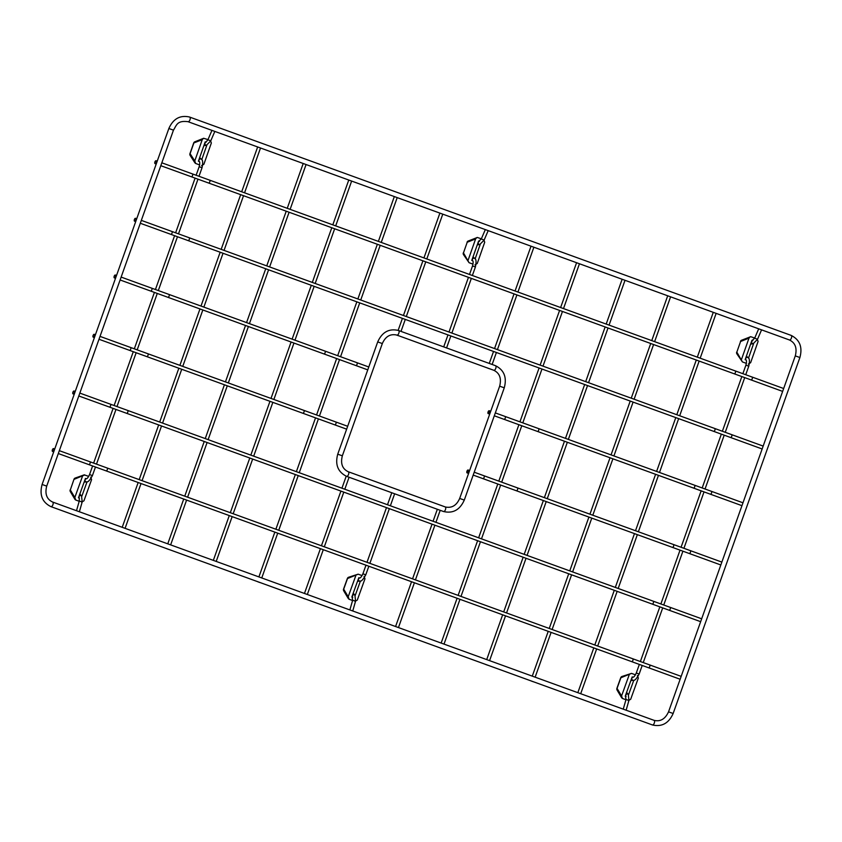 <?xml version="1.0" encoding="UTF-8"?>
<svg xmlns="http://www.w3.org/2000/svg" width="842" height="842" viewBox="0 0 842 842"><rect width="100%" height="100%" fill="white"/><g stroke="black" fill="none" stroke-linecap="round" stroke-linejoin="round"><path stroke-width="1.26" d="M351.23 615.628L349.946 615.165M53.751 450.249A1.526 0.716 -70.1 0 0 53.593 448.586A1.526 0.716 -70.1 0 0 52.404 449.786A1.526 0.716 -70.1 0 0 52.551 451.459A1.526 0.716 -70.1 0 0 53.751 450.249M576.886 697.597L579.054 698.355L576.886 697.597M212.395 565.308L214.552 566.066L212.395 565.308M257.947 581.843L260.115 582.601L257.947 581.843M485.76 664.527L487.928 665.285L485.76 664.527M90.683 477.088L91.589 479.603L83.937 500.822L81.632 502.169M84.779 474.941L74.138 479.319A2.042 1.789 70.1 0 1 75.201 478.046L84.221 474.856L88.715 476.372M75.212 478.035A2.042 2.042 0 0 0 73.991 479.266L70.318 489.939L74.822 497.506L82.474 476.298M74.822 497.506L75.727 500.022L75.022 499.485L70.339 491.612A2.042 2.042 0 0 1 70.17 489.886L70.318 489.939A2.042 1.789 149.3 0 0 70.328 491.602M79.201 501.285L75.727 500.022M86.4 478.782L85.452 478.435L78.474 497.769L79.369 498.096M87.063 481.771L81.832 496.254M121.269 532.228L123.427 532.986L121.269 532.228M156.244 162.401A1.526 0.716 -70.1 0 0 156.096 160.738A1.526 0.716 -70.1 0 0 154.907 161.927A1.526 0.716 -70.1 0 0 155.054 163.611A1.526 0.716 -70.1 0 0 156.244 162.401M466.963 471.236A1.526 0.663 -70.1 0 0 467.068 472.878A1.526 0.663 -70.1 0 0 468.205 471.667A1.526 0.663 -70.1 0 0 468.099 470.004A1.526 0.663 -70.1 0 0 466.963 471.236M531.323 681.062L533.491 681.82L531.323 681.062M94.441 335.969A1.526 0.716 109.9 0 1 93.241 337.179A1.526 0.716 109.9 0 1 93.094 335.505A1.526 0.716 109.9 0 1 94.283 334.306A1.526 0.716 109.9 0 1 94.441 335.969M489.77 368.849L487.613 368.091L489.77 368.849M394.635 631.458L396.803 632.205L394.635 631.458M741.507 359.408L748.98 338.137L740.592 341.484L736.834 352.124L742.433 361.934L736.887 353.861A2.042 1.8 147.3 0 1 736.834 352.124L736.687 352.082A2.042 2.042 0 0 0 736.887 353.861M746.38 363.365L742.433 361.934M748.338 364.07L750.622 362.713L758.095 341.442L757.168 338.916M736.824 352.145L740.592 341.484A2.042 1.779 68.3 0 1 741.591 340.231L750.706 336.695L754.737 338.031M750.18 336.8L748.98 338.137M752.843 340.6L751.959 340.284L745.149 359.671L746.128 360.018M753.611 343.578L748.506 358.103M440.198 647.993L442.366 648.75L440.198 647.993M74.243 392.677A1.526 0.716 -70.1 0 0 74.096 391.014A1.526 0.716 -70.1 0 0 72.907 392.214A1.526 0.716 -70.1 0 0 73.054 393.888A1.526 0.716 -70.1 0 0 74.243 392.677M135.751 219.972A1.526 0.716 109.9 0 1 134.552 221.183A1.526 0.716 109.9 0 1 134.404 219.499A1.526 0.716 109.9 0 1 135.594 218.31A1.526 0.716 109.9 0 1 135.751 219.972M629.227 674.737L621.564 695.955L617.06 688.377L620.88 677.757L631.521 673.389L635.457 674.821M621.564 695.955L622.47 698.471L621.68 697.808L617.081 690.061A2.042 1.789 -30.7 0 1 617.06 688.377L617.06 688.377M622.47 698.471L625.943 699.734M637.426 675.537L638.331 678.042L630.679 699.26L628.374 700.618M621.943 676.484A2.042 1.789 -109.9 0 0 620.88 677.757L620.733 677.705A2.042 2.042 0 0 1 621.964 676.484L631.521 673.389M626.111 696.544L625.217 696.218L632.195 676.884L633.142 677.231M628.574 694.703L633.805 680.22M468.131 260.189L475.614 238.907L467.215 242.254L463.468 252.905L469.057 262.704L463.521 254.642A2.042 2.042 0 0 1 463.31 252.863L463.468 252.905A2.042 1.8 147.3 0 0 463.51 254.621M473.015 264.146L469.057 262.704M474.962 264.851L477.246 263.493L484.718 242.212L483.803 239.696M463.458 252.926L467.215 242.254A2.042 1.779 68.3 0 1 468.215 241.012L477.34 237.465L481.361 238.812M476.804 237.581L475.614 238.907M479.466 241.37L478.593 241.054L471.783 260.441L472.751 260.799M480.235 244.359L475.13 258.873M763.494 325.359L761.41 324.602M624.606 714.847L623.312 714.384M115.554 276.671A1.526 0.716 -70.1 0 0 115.396 275.018A1.526 0.716 -70.1 0 0 114.207 276.208A1.526 0.716 -70.1 0 0 114.354 277.892A1.526 0.716 -70.1 0 0 115.554 276.671M201.585 165.621L203.869 164.274L211.353 142.993L210.426 140.477M207.985 139.593L203.638 138.288L194.86 141.782A2.042 2.042 0 0 0 193.692 142.993L202.238 139.688L203.438 138.362M202.238 139.688L194.765 160.959L190.092 153.676L193.839 143.035A2.042 1.779 -111.7 0 1 194.849 141.782M194.765 160.959L195.681 163.485L194.923 162.864L190.145 155.412A2.042 1.8 -32.7 0 1 190.092 153.676L190.082 153.707M195.681 163.485L199.638 164.916M199.375 161.569L198.407 161.222L205.216 141.835L206.09 142.151M201.764 159.654L206.858 145.129M303.509 598.378L305.678 599.136L303.509 598.378M166.832 548.763L168.989 549.521L166.832 548.763M355.85 575.518L348.199 596.736L343.694 589.158L347.514 578.538L358.155 574.17L362.092 575.591M348.199 596.736L349.104 599.251L348.314 598.578L343.704 590.831A2.042 1.789 -30.7 0 1 343.694 589.158L343.694 589.158M349.104 599.251L352.577 600.504M364.06 576.307L364.965 578.822L357.303 600.041L355.008 601.388M348.588 577.265A2.042 2.042 0 0 0 347.367 578.486L347.514 578.538A2.042 1.789 -109.9 0 1 348.577 577.265L358.155 574.17M352.745 597.315L351.851 596.989L358.829 577.665L359.776 578.001M355.208 595.473L360.429 580.991M490.128 226.14L488.034 225.382M442.755 351.819L444.923 352.577L442.755 351.819M488.076 411.938A1.526 0.663 109.9 0 1 489.223 410.707A1.526 0.663 109.9 0 1 489.318 412.37A1.526 0.663 109.9 0 1 488.181 413.58A1.526 0.663 109.9 0 1 488.076 411.938M214.657 126.153L216.752 126.91M76.569 515.935L77.864 516.409M398.655 335.769L396.487 335.021L398.655 335.769M365.975 565.192L362.913 573.802L365.786 574.823C363.186 579.57 361.207 581.664 359.871 581.096L357.503 581.317M352.04 596.473L352.63 600.304L355.566 601.146L352.756 610.976M352.64 597.146A1.526 1.274 -42 0 1 354.914 595.105L355.566 601.146M362.913 573.802C361.639 576.559 360.534 577.98 359.576 578.054A1.526 1.284 84.6 0 0 359.871 581.096M631.637 661.612A1.526 0.768 -70.1 0 0 632.889 660.423A1.526 0.768 -70.1 0 0 632.679 658.739L649.487 664.843A1.526 0.821 -70 0 1 649.74 666.548A1.526 0.821 -70 0 1 648.435 667.717L88.842 464.605A1.526 0.716 -70.1 0 0 90.031 463.395A1.526 0.716 -70.1 0 0 89.873 461.732L59.329 450.67M106.05 470.846A1.526 0.768 -70.1 0 0 107.292 469.657A1.526 0.768 -70.1 0 0 107.092 467.973L89.873 461.732M70.318 489.939L73.991 479.266M734.14 373.764A1.526 0.768 -70.1 0 0 735.382 372.574A1.526 0.768 -70.1 0 0 735.182 370.89L751.98 376.995A1.526 0.821 -70 0 1 752.232 378.7A1.526 0.821 -70 0 1 750.938 379.868L191.334 176.757A1.526 0.716 -70.1 0 0 192.534 175.546A1.526 0.716 -70.1 0 0 192.376 173.884L161.832 162.811M208.542 182.998A1.526 0.768 -70.1 0 0 209.795 181.809A1.526 0.768 -70.1 0 0 209.584 180.125L192.376 173.884M516.325 490.718A1.526 0.768 -70.1 0 0 517.556 489.539A1.526 0.768 -70.1 0 0 517.367 487.844L673.368 544.469A1.526 0.768 109.9 0 1 673.579 546.142A1.526 0.768 109.9 0 1 672.326 547.342L482.971 478.635A1.526 0.663 -70.1 0 0 484.108 477.414A1.526 0.663 -70.1 0 0 484.013 475.762L517.367 487.844M673.368 544.469L690.177 550.573A1.526 0.821 110 0 1 690.419 552.289A1.526 0.821 110 0 1 689.135 553.447L672.326 547.342M50.93 506.631A2.442 1.221 -70.1 0 0 52.909 504.737A2.442 1.221 -70.1 0 0 52.583 502.032C46.699 499.19 44.742 493.886 46.71 486.118L42.1 484.476C39.3 494.896 42.237 502.285 50.92 506.631A2.442 1.221 -70.1 0 0 50.93 506.631L652.339 724.92A2.442 1.221 -70.1 0 0 654.329 723.025A2.442 1.221 -70.1 0 0 654.002 720.32L52.583 502.032M652.339 724.92A2.442 1.221 -70.1 0 0 652.35 724.92L652.655 725.025C662.001 727.035 668.822 723.183 673.147 713.49L668.537 711.848C665.159 719.089 660.317 721.92 654.002 720.32M791.08 335.369A2.442 1.221 109.9 0 1 791.396 338.084A2.442 1.221 109.9 0 1 789.417 339.968L187.998 121.68A2.442 1.221 109.9 0 0 189.976 119.796A2.442 1.221 109.9 0 0 189.66 117.08A2.442 1.221 109.9 0 1 189.66 117.08L791.08 335.369A2.442 1.221 109.9 0 1 791.08 335.369C799.763 339.715 802.7 347.104 799.9 357.524L795.29 355.882L668.537 711.848M189.66 117.08L189.345 116.975C179.999 114.965 173.178 118.817 168.853 128.51L173.463 130.152L46.71 486.118M302.752 413.19A1.526 0.768 -70.1 0 0 303.994 412.022A1.526 0.768 -70.1 0 0 303.794 410.328L147.782 353.703A1.526 0.768 109.9 0 1 147.992 355.377A1.526 0.768 109.9 0 1 146.74 356.576L334.59 424.778A1.526 0.863 -70 0 0 335.937 423.631A1.526 0.863 -70 0 0 335.642 421.905L303.794 410.328M147.782 353.703L130.573 347.462A1.526 0.716 109.9 0 1 130.721 349.114A1.526 0.716 109.9 0 1 129.531 350.335L146.74 356.576M652.14 604.04A1.526 0.768 -70.1 0 0 653.381 602.851A1.526 0.768 -70.1 0 0 653.182 601.167L669.979 607.271A1.526 0.821 -70 0 1 670.243 608.976A1.526 0.821 -70 0 1 668.937 610.145L109.334 407.033A1.526 0.716 -70.1 0 0 110.534 405.823A1.526 0.716 -70.1 0 0 110.376 404.16L79.832 393.098M126.553 413.275A1.526 0.768 -70.1 0 0 127.795 412.085A1.526 0.768 -70.1 0 0 127.595 410.401L110.376 404.16M714.679 428.462L731.477 434.567A1.526 0.821 110 0 1 731.74 436.261A1.526 0.821 110 0 1 730.435 437.44L713.637 431.336A1.526 0.768 109.9 0 0 714.879 430.146A1.526 0.768 109.9 0 0 714.679 428.462L171.873 231.455A1.526 0.716 109.9 0 1 172.031 233.118A1.526 0.716 109.9 0 1 170.831 234.329L140.309 223.267M189.092 237.697A1.526 0.768 109.9 0 1 189.292 239.381A1.526 0.768 109.9 0 1 188.05 240.57L170.831 234.329M751.769 340.842L754.685 338.147L757.495 339.358L761.568 329.864M752.632 340.684A1.526 1.274 79.6 0 0 753.18 343.683L757.495 339.358M748.096 357.65C749.569 358.25 749.801 361.092 748.78 366.186L745.907 365.165C746.654 362.228 746.696 360.471 746.012 359.881A1.526 1.295 -47.1 0 1 748.096 357.65L746.412 356.082M639.352 664.412L636.278 673.021L639.162 674.042C636.552 678.799 634.584 680.883 633.247 680.315L630.879 680.536M625.406 695.692L626.006 699.534L628.942 700.376L626.132 710.206M626.016 696.366A1.526 1.274 -42 0 1 628.29 694.324L628.942 700.376M636.278 673.021C635.015 675.779 633.91 677.2 632.952 677.273A1.526 1.284 84.6 0 0 633.247 680.315M324.907 351.03A1.526 0.768 109.9 0 1 325.107 352.724A1.526 0.768 109.9 0 1 323.865 353.903L167.853 297.279A1.526 0.768 -70.1 0 0 169.105 296.079A1.526 0.768 -70.1 0 0 168.895 294.405L356.755 362.607A1.526 0.863 110 0 1 357.05 364.344A1.526 0.863 110 0 1 355.713 365.481L323.865 353.903M167.853 297.279L150.644 291.037A1.526 0.716 -70.1 0 0 151.834 289.827A1.526 0.716 -70.1 0 0 151.686 288.164L168.895 294.405M396.866 335.095A2.442 1.221 -70.1 0 0 398.845 333.2A2.442 1.221 -70.1 0 0 398.519 330.496C389.067 328.264 382.131 332.074 377.711 341.915L382.321 343.557C385.436 336.516 390.204 333.674 396.645 335.021L396.856 335.084A2.442 1.221 -70.1 0 0 396.866 335.095M445.134 506.905A2.442 1.221 109.9 0 1 445.144 506.916A2.442 1.221 109.9 0 1 445.471 509.631A2.442 1.221 109.9 0 1 443.481 511.504C452.933 513.736 459.869 509.926 464.289 500.085L459.679 498.443L499.653 386.183C501.622 378.416 499.664 373.111 493.77 370.269A2.442 1.221 -70.1 0 0 493.791 370.269A2.442 1.221 -70.1 0 0 495.77 368.375A2.442 1.221 -70.1 0 0 495.443 365.67L398.519 330.496M499.653 386.183L504.263 387.815C507.063 377.405 504.116 370.017 495.443 365.67M459.679 498.443C456.564 505.484 451.796 508.326 445.355 506.979L348.23 471.731A2.442 1.221 109.9 0 1 348.23 471.731A2.442 1.221 109.9 0 1 348.546 474.446A2.442 1.221 109.9 0 1 346.557 476.33L443.481 511.504M348.23 471.731C342.336 468.889 340.378 463.584 342.347 455.817L337.737 454.185L377.711 341.915M478.393 241.612L481.308 238.928L484.118 240.128L488.192 230.634M479.256 241.454A1.526 1.274 79.6 0 0 479.814 244.464L484.118 240.128M474.72 258.431C476.204 259.02 476.425 261.873 475.414 266.967L472.53 265.946C473.288 262.999 473.32 261.241 472.646 260.662A1.526 1.295 -47.1 0 1 474.72 258.431L473.036 256.863M538.48 428.546A1.526 0.768 109.9 0 1 538.68 430.241A1.526 0.768 109.9 0 1 537.438 431.42L693.44 488.044A1.526 0.768 -70.1 0 0 694.692 486.844A1.526 0.768 -70.1 0 0 694.482 485.171L505.126 416.464A1.526 0.663 109.9 0 1 505.232 418.116A1.526 0.663 109.9 0 1 504.084 419.337L537.438 431.42M693.44 488.044L710.248 494.149A1.526 0.821 -70 0 0 711.543 492.991A1.526 0.821 -70 0 0 711.29 491.275L694.482 485.171M203.859 145.708L206.437 145.234L210.742 140.909L207.942 139.709L211.942 130.373M206.437 145.234A1.526 1.274 -100.4 0 1 205.89 142.235L207.942 139.709M199.27 161.443C199.943 162.022 199.912 163.78 199.165 166.716L202.038 167.747C203.059 162.643 202.827 159.801 201.354 159.201A1.526 1.295 132.9 0 0 199.27 161.443L198.565 160.78M95.472 467.015L92.42 475.604L89.536 474.572C88.273 477.34 87.158 478.751 86.21 478.824L85.284 478.919M79.843 493.991L81.537 495.875L82.19 501.927L79.253 501.085L76.506 510.715M81.537 495.875A1.526 1.274 138 0 0 79.274 497.927L79.253 501.085M92.42 475.604C89.81 480.35 87.842 482.434 86.494 481.866A1.526 1.284 -95.4 0 1 86.21 478.824M391.772 492.738L387.499 504.737M386.478 507.621L366.996 562.309M394.645 493.78L390.372 505.779M389.351 508.663L369.87 563.351M368.849 566.234L365.786 574.823M352.63 600.304L349.872 609.934M353.208 593.21L354.914 595.105M359.576 578.054L358.65 578.138M54.73 448.997L53.593 448.586M88.842 464.605L58.308 453.543M53.709 451.88L52.551 451.459M632.679 658.739L107.092 467.973M648.435 667.717L680.147 679.252M649.487 664.843L681.167 676.368M713.269 312.329L697.313 357.145M696.281 360.029L676.81 414.717M675.779 417.6L656.613 471.425M655.592 474.299L635.499 530.723M634.479 533.596L615.313 587.432M614.281 590.305L594.81 644.993M593.789 647.877L577.833 692.671M716.142 313.371L700.176 358.187M699.155 361.071L679.683 415.759M678.652 418.642L659.486 472.467M658.465 475.341L638.373 531.765M637.352 534.638L618.186 588.474M617.154 591.347L597.683 646.035M596.662 648.919L580.706 693.713M348.767 180.03L332.811 224.846M331.79 227.729L312.308 282.417M311.287 285.301L292.121 339.126M291.09 342.01L271.008 398.424M269.977 401.297L250.811 455.133M249.79 458.006L230.308 512.704M229.287 515.578L213.331 560.372M351.64 181.072L335.684 225.898M334.663 228.771L315.182 283.459M314.161 286.343L294.995 340.168M293.963 343.052L273.882 399.466M272.85 402.35L253.684 456.175M252.663 459.048L233.181 513.746M232.16 516.62L216.205 561.425M394.33 196.575L378.374 241.391M377.353 244.264L357.871 298.963M356.85 301.836L337.684 355.671M336.653 358.545L316.571 414.959M315.54 417.842L296.373 471.667M295.353 474.541L275.871 529.239M274.85 532.112L258.894 576.917M397.203 197.617L381.247 242.433M380.226 245.306L360.744 300.005M359.723 302.878L340.557 356.713M339.526 359.587L319.434 416.011M318.413 418.884L299.247 472.709M298.226 475.593L278.744 530.281M277.723 533.154L261.767 577.959M622.143 279.26L606.187 324.075M605.156 326.949L585.685 381.647M584.664 384.52L565.487 438.345M564.466 441.229L544.374 497.643M543.353 500.527L524.187 554.352M523.156 557.236L503.684 611.923M502.663 614.797L486.708 659.602M625.017 280.302L609.061 325.117M608.029 327.991L588.558 382.689M587.537 385.562L568.361 439.387M567.34 442.271L547.247 498.685M546.226 501.569L527.06 555.394M526.029 558.278L506.558 612.965M505.537 615.839L489.581 660.644M257.641 146.961L241.686 191.776M240.665 194.66L221.183 249.348M220.162 252.221L200.996 306.056M199.975 308.93L179.883 365.354M178.851 368.228L159.685 422.053M158.664 424.936L139.193 479.624M138.162 482.508L122.216 527.303M260.515 148.003L244.559 192.818M243.538 195.702L224.056 250.39M223.035 253.263L203.869 307.098M202.838 309.972L182.756 366.396M181.725 369.27L162.559 423.094M161.538 425.978L142.066 480.666M141.035 483.55L125.079 528.344M157.233 161.148L156.096 160.738M191.334 176.757L160.801 165.695M156.212 164.032L155.054 163.611M735.182 370.89L209.584 180.125M750.938 379.868L782.65 391.404M751.98 376.995L783.67 388.52M484.013 475.762L474.214 472.215M469.615 470.552L468.099 470.004M482.971 478.635L473.183 475.088M468.584 473.425L467.068 472.878M689.135 553.447L720.836 564.971M690.177 550.573L721.868 562.098M667.706 295.795L651.75 340.61M650.719 343.494L631.247 398.182M630.226 401.055L611.05 454.89M610.029 457.764L589.937 514.188M588.916 517.062L569.75 570.887M568.718 573.77L549.247 628.458M548.226 631.342L532.27 676.137M670.579 296.837L654.623 341.652M653.592 344.536L634.121 399.224M633.089 402.097L613.923 455.932M612.902 458.806L592.81 515.23M591.789 518.104L572.623 571.928M571.592 574.812L552.12 629.5M551.1 632.384L535.144 677.178M799.9 357.524L673.147 713.49M789.417 339.968C795.301 342.81 797.258 348.114 795.29 355.882M187.998 121.68C176.978 120.301 176.641 125.248 173.463 130.152M168.853 128.51L42.1 484.476M334.59 424.778L346.651 429.167M335.642 421.905L347.672 426.284M130.573 347.462L100.019 336.39M95.43 334.727L94.283 334.306M129.531 350.335L98.998 339.273M94.399 337.6L93.241 337.179M531.018 246.18L515.062 290.995M514.03 293.879L494.559 348.567M493.538 351.451L489.265 363.428M533.891 247.222L517.935 292.037M516.904 294.921L497.433 349.609M496.412 352.493L492.138 364.47M437.335 509.273L433.062 521.282M432.041 524.156L412.559 578.843M411.538 581.727L395.582 626.522M440.208 510.315L435.935 522.324M434.904 525.197L415.432 579.896M414.411 582.769L398.455 627.564M741.602 340.221A2.042 2.042 0 0 0 740.434 341.442M576.581 262.715L560.625 307.541M559.593 310.414L540.122 365.102M539.101 367.986L519.924 421.821M518.904 424.694L498.811 481.119M497.79 483.992L478.624 537.817M477.603 540.69L458.122 595.389M457.101 598.262L441.145 643.067M579.454 263.757L563.498 308.582M562.467 311.456L542.995 366.144M541.974 369.028L522.798 422.863M521.777 425.736L501.685 482.161M500.664 485.034L481.498 538.859M480.466 541.732L460.995 596.431M459.974 599.304L444.018 644.109M75.233 391.435L74.096 391.014M109.334 407.033L78.801 395.972M74.212 394.309L73.054 393.888M653.182 601.167L127.595 410.401M668.937 610.145L700.649 621.68M669.979 607.271L701.67 618.796M171.873 231.455L141.33 220.383M136.73 218.72L135.594 218.31M135.709 221.604L134.552 221.183M713.637 431.336L188.05 240.57M730.435 437.44L762.147 448.965M731.477 434.567L763.168 446.092M620.733 677.705L616.912 688.324A2.042 2.042 0 0 0 617.081 690.061M468.226 241.001A2.042 2.042 0 0 0 467.057 242.222M754.685 338.147L758.695 328.812M750.601 344.157L753.18 343.683M746.012 359.881L745.307 359.229M745.907 365.165L742.865 373.69M741.844 376.563L722.373 431.251M721.341 434.135L702.175 487.96M701.154 490.844L681.062 547.258M680.041 550.142L660.875 603.967M659.844 606.84L640.373 661.538M748.78 366.186L745.738 374.732M744.717 377.605L725.246 432.304M724.215 435.177L705.049 489.002M704.028 491.886L683.936 548.3M682.915 551.184L663.749 605.009M662.717 607.882L643.246 662.58M642.214 665.454L639.162 674.042M626.006 699.534L623.248 709.153M626.585 692.429L628.29 694.324M632.952 677.273L632.026 677.357M355.713 365.481L367.765 369.87M356.755 362.607L368.785 366.986M151.686 288.164L121.143 277.092M116.543 275.429L115.396 275.018M150.644 291.037L120.111 279.976M115.512 278.302L114.354 277.892M193.692 142.993L189.945 153.644A2.042 2.042 0 0 0 190.145 155.412M493.77 370.269L396.856 335.084M464.289 500.085L504.263 387.815M346.557 476.33C337.884 471.983 334.937 464.595 337.737 454.185M342.347 455.817L382.321 343.557M346.209 476.193L341.936 488.202M340.915 491.086L321.433 545.774M320.413 548.658L304.457 593.452M349.083 477.246L344.81 489.244M343.789 492.128L324.307 546.816M323.286 549.7L307.33 594.494M303.204 163.495L287.248 208.311M286.227 211.195L266.746 265.883M265.725 268.766L246.559 322.591M245.527 325.465L225.445 381.889M224.414 384.762L205.248 438.598M204.227 441.471L184.756 496.159M183.724 499.043L167.769 543.837M306.078 164.537L290.122 209.353M289.101 212.237L269.619 266.925M268.598 269.808L249.432 323.633M248.401 326.507L228.319 382.931M227.287 385.804L208.121 439.64M207.1 442.513L187.619 497.201M186.598 500.085L170.642 544.879M347.367 578.486L343.547 589.105A2.042 2.042 0 0 0 343.704 590.831M481.308 238.928L485.318 229.592M477.225 244.938L479.814 244.464M472.646 260.662L471.93 260.01M472.53 265.946L469.499 274.46M468.468 277.344L448.997 332.032M447.976 334.905L443.702 346.893M475.414 266.967L472.373 275.502M471.341 278.386L451.87 333.074M450.849 335.958L446.576 347.935M505.126 416.464L495.328 412.917M490.728 411.254L489.223 410.707M504.084 419.337L494.296 415.79M489.707 414.127L488.181 413.58M710.248 494.149L741.949 505.674M711.29 491.275L742.981 502.8M210.742 140.909L214.826 131.415M205.027 142.393L205.89 142.235M201.354 159.201L199.67 157.633M199.165 166.716L196.123 175.241M195.102 178.125L175.62 232.813M174.599 235.686L155.433 289.522M154.412 292.395L134.32 348.82M133.289 351.693L114.123 405.518M113.102 408.402L93.63 463.089M92.599 465.973L89.536 474.572M202.038 167.747L198.996 176.283M197.975 179.167L178.493 233.855M177.473 236.728L158.307 290.564M157.275 293.437L137.193 349.862M136.162 352.735L116.996 406.56M115.975 409.444L96.493 464.131M82.19 501.927L79.38 511.757M78.664 497.254L79.274 497.927M86.494 481.866L84.137 482.098M439.892 213.11L423.936 257.926M422.916 260.799L403.434 315.497M402.413 318.371L398.14 330.359M442.766 214.152L426.81 258.968M425.778 261.841L406.307 316.539M405.286 319.413L401.013 331.401"/></g></svg>
